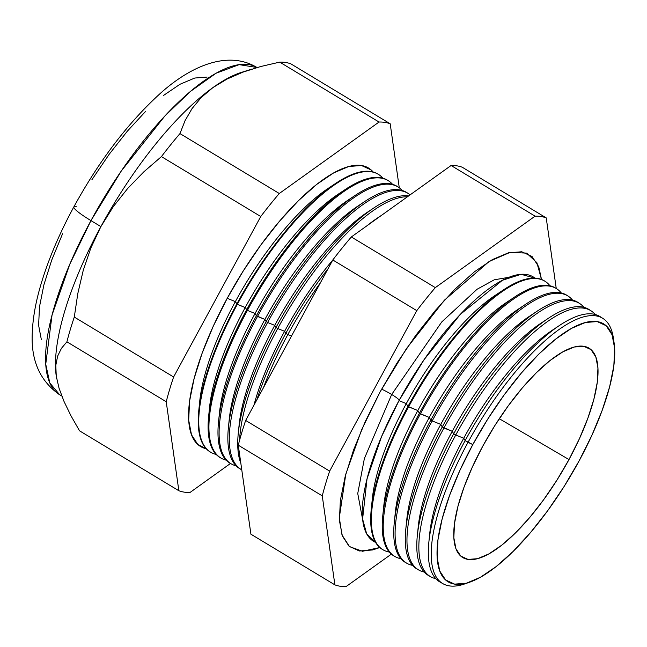 <?xml version="1.0" encoding="UTF-8"?>
<svg xmlns="http://www.w3.org/2000/svg" width="647" height="647" viewBox="0 0 647 647"><rect width="100%" height="100%" fill="white"/><g stroke="black" fill="none" stroke-linecap="round" stroke-linejoin="round"><path stroke-width="0.97" d="M503.584 289.799L494.834 295.622A145.171 48.379 121.1 0 0 406.3 403.599L398.973 400.639A154.439 51.469 121.1 0 1 534.956 278.121L521.045 274.312L502.436 280.256L460.308 314.377L424.084 359.659L398.973 400.639L381.512 436.709L367.027 478.877L362.603 519.031L366.655 533.791L375.559 542.372A154.439 51.469 121.1 0 1 398.973 400.639L406.3 403.599L407.958 406.429A156.817 52.261 -58.9 0 1 503.584 289.799A156.817 52.261 -58.9 0 1 544.645 281.041A156.817 52.261 121.1 0 0 407.958 406.429L417.792 410.53L419.393 413.271A156.445 52.14 -58.9 0 1 514.794 296.908A156.445 52.14 -58.9 0 1 556.234 288.489M399.183 400.25A14.226 1.812 28.5 0 0 391.686 394.484L441.739 321.955L477.074 289.258L494.243 279.811L508.89 277.296L494.243 279.811L477.074 289.258L441.739 321.955L391.686 394.484A14.226 1.812 -151.5 0 1 399.183 400.25M362.668 519.695L357.742 493.507L364.358 458.61L391.686 394.484L364.358 458.61L357.742 493.507L362.668 519.695M379.773 547.54L362.522 551.268L349.526 546.642L341.996 534.972L339.303 517.689L345.789 474.178L361.584 429.867L380.064 391.945L397.072 362.935L415.754 335.405L435.391 310.414L455.221 288.918L474.494 271.74L492.456 259.552L508.429 252.807L521.789 251.772L532.028 256.487L538.757 266.774L541.499 279.439L536.873 262.65L526.601 253.098L509.965 252.427L489.181 261.453L444.352 300.24L406.518 348.523L380.064 391.945L365.377 421.31L353.585 449.908L345.134 476.645L340.346 500.495L339.408 520.528L342.368 535.983L349.089 546.27L359.336 550.985L372.696 549.95L379.781 547.54M381.601 389.13A14.226 1.812 -151.5 0 1 391.686 394.484M559.639 325.36L552.263 330.269A145.171 48.379 121.1 0 0 463.737 438.245L465.136 440.631A154.981 51.647 -58.9 0 1 559.639 325.36A154.981 51.647 -58.9 0 1 601.573 317.669A154.981 51.647 121.1 0 0 600.214 316.698A154.981 51.647 121.1 0 0 465.136 440.631L472.811 444.57A150.605 50.191 -58.9 0 1 614.092 342.829A150.605 50.191 -58.9 0 1 578.976 461.133L591.859 435.366L602.211 410.263L609.628 386.801L613.833 365.878L614.65 348.296L612.062 334.734L606.158 325.716L597.173 321.575L585.446 322.481L571.43 328.401L555.668 339.101L538.757 354.168L521.353 373.036L504.126 394.961L487.733 419.119L472.811 444.57L459.92 470.345L449.568 495.44L442.152 518.902L437.954 539.824L437.137 557.407L439.725 570.969L445.629 579.995L454.615 584.128L466.341 583.222L480.357 577.31L496.12 566.61L513.031 551.535L530.427 532.675L547.661 510.742L564.055 486.584L578.976 461.133A150.605 50.191 -58.9 0 1 469.706 582.187A150.605 50.191 -58.9 0 1 472.811 444.57L468.016 442.354A154.884 51.623 -58.9 0 1 603.02 318.502A154.884 51.623 -58.9 0 1 613.655 340.346M548.43 318.251A155.345 51.768 -58.9 0 1 590.072 310.236A155.345 51.768 121.1 0 0 589.102 309.565A155.345 51.768 121.1 0 0 453.701 433.789A155.345 51.768 -58.9 0 1 548.43 318.251L540.779 323.338A145.171 48.379 121.1 0 0 452.253 431.314L453.701 433.789L455.747 435.019A155.28 51.752 -58.9 0 1 591.091 310.843A155.28 51.752 -58.9 0 1 595.208 314.507A155.28 51.752 121.1 0 0 455.747 435.019L463.737 438.245A145.171 48.379 -58.9 0 1 555.854 327.98M579.631 303.492L577.989 302.432A155.717 51.897 121.1 0 0 442.265 426.955A155.717 51.897 -58.9 0 1 537.22 311.134L529.295 316.407A145.171 48.379 121.1 0 0 440.761 424.383L442.265 426.955L443.955 427.966A155.66 51.873 -58.9 0 1 579.631 303.492A155.66 51.873 -58.9 0 1 583.893 307.317A155.66 51.873 121.1 0 0 443.955 427.966L452.253 431.314A145.171 48.379 -58.9 0 1 544.491 320.977M537.22 311.134A155.717 51.897 -58.9 0 1 578.798 302.99M568.179 296.14L566.869 295.299A156.081 52.019 121.1 0 0 430.829 420.113A156.081 52.019 -58.9 0 1 526.011 304.025L517.802 309.484A145.171 48.379 121.1 0 0 429.276 417.452L430.829 420.113L432.172 420.914A156.04 52.003 -58.9 0 1 568.179 296.14A156.04 52.003 -58.9 0 1 572.571 300.127A156.04 52.003 121.1 0 0 432.172 420.914L440.761 424.383A145.171 48.379 -58.9 0 1 533.136 313.965M526.011 304.025A156.081 52.019 -58.9 0 1 567.516 295.736M556.719 288.788L555.757 288.166A156.445 52.14 121.1 0 0 419.393 413.271L420.388 413.862A156.412 52.124 -58.9 0 1 556.719 288.788A156.412 52.124 -58.9 0 1 561.256 292.945A156.412 52.124 121.1 0 0 420.388 413.862L429.276 417.452A145.171 48.379 -58.9 0 1 521.781 306.961M514.794 296.908L506.318 302.553A145.171 48.379 121.1 0 0 417.792 410.53A145.171 48.379 -58.9 0 1 510.426 299.949M549.934 285.764A156.792 52.253 121.1 0 0 408.605 406.817A156.792 52.253 -58.9 0 1 545.267 281.437A156.792 52.253 -58.9 0 1 549.934 285.764M371.928 503.706A145.171 48.379 -58.9 0 1 406.3 403.599A145.171 48.379 -58.9 0 1 499.063 292.945M287.826 334.572L291.49 336.052L287.826 334.572A160.666 53.547 -58.9 0 1 320.411 282.779A160.666 53.547 121.1 0 0 287.826 334.572L285.796 333.359A160.731 53.564 -58.9 0 1 328.013 268.78A160.731 53.564 121.1 0 0 285.796 333.359L287.826 334.572A160.666 53.547 121.1 0 0 263.475 387.642A160.666 53.547 -58.9 0 1 287.826 334.572M284.599 331.304L285.796 333.359A160.731 53.564 121.1 0 0 256.77 399.992A160.731 53.564 -58.9 0 1 285.796 333.359L284.599 331.304A152.296 50.757 -58.9 0 1 332.72 260.102A152.296 50.757 121.1 0 0 284.599 331.304L277.717 328.53L284.599 331.304A152.296 50.757 121.1 0 0 253.923 405.224A152.296 50.757 -58.9 0 1 284.599 331.304M381.601 215.273L377.468 218.031A152.296 50.757 121.1 0 0 367.108 225.657A152.296 50.757 -58.9 0 1 380.371 216.155M407.432 196.777A160.99 53.652 121.1 0 0 277.717 328.53A160.99 53.652 -58.9 0 1 407.432 196.777M275.994 327.495A161.046 53.669 -58.9 0 1 374.201 207.711A161.046 53.669 -58.9 0 1 408.629 195.92A161.046 53.669 121.1 0 0 275.994 327.495L277.717 328.53L275.994 327.495A161.046 53.669 121.1 0 0 240.83 463.195A161.046 53.669 -58.9 0 1 238.298 433.005A161.046 53.669 -58.9 0 1 275.994 327.495L274.749 325.368L275.994 327.495M374.201 207.711L367.617 212.087A152.296 50.757 121.1 0 0 274.749 325.368A152.296 50.757 -58.9 0 1 370.836 210.032M267.615 322.481L274.749 325.368L267.615 322.481A161.313 53.758 -58.9 0 1 408.225 193.485A161.313 53.758 -58.9 0 1 410.093 194.868A161.313 53.758 121.1 0 0 267.615 322.481L266.192 321.632A161.362 53.774 -58.9 0 1 364.593 201.613A161.362 53.774 -58.9 0 1 406.842 192.604A161.362 53.774 121.1 0 0 266.192 321.632L267.615 322.481A161.313 53.758 121.1 0 0 241.768 469.835A161.313 53.758 -58.9 0 1 241.582 469.73A161.313 53.758 -58.9 0 1 267.615 322.481M364.593 201.613L357.775 206.15A152.296 50.757 121.1 0 0 264.906 319.424L266.192 321.632A161.362 53.774 121.1 0 0 240.15 468.921A161.362 53.774 -58.9 0 1 228.423 427.352A161.362 53.774 -58.9 0 1 266.192 321.632L264.906 319.424A152.296 50.757 -58.9 0 1 361.099 204.023M354.985 195.523L347.932 200.214A152.296 50.757 121.1 0 0 255.055 313.488L256.39 315.768L264.906 319.424L257.514 316.44A161.637 53.871 -58.9 0 1 398.406 187.185A161.637 53.871 -58.9 0 1 402.256 190.493A161.637 53.871 121.1 0 0 257.514 316.44L256.39 315.768A161.677 53.879 -58.9 0 1 354.985 195.523A161.677 53.879 -58.9 0 1 397.848 186.846M388.58 180.885L387.779 180.367A161.985 53.984 121.1 0 0 246.588 309.905A161.985 53.984 -58.9 0 1 345.369 189.425L338.082 194.27A152.296 50.757 121.1 0 0 245.213 307.543L247.413 310.398A161.96 53.976 -58.9 0 1 388.58 180.885A161.96 53.976 -58.9 0 1 392.559 184.33A161.96 53.976 121.1 0 0 247.413 310.398L255.055 313.488A152.296 50.757 -58.9 0 1 351.37 198.014M345.369 189.425A161.985 53.984 -58.9 0 1 388.176 180.634M378.762 174.585L378.252 174.253A162.3 54.089 121.1 0 0 236.786 304.041A162.3 54.089 -58.9 0 1 335.761 183.327L328.239 188.334A152.296 50.757 121.1 0 0 235.362 301.607L237.312 304.357A162.284 54.081 -58.9 0 1 378.762 174.585A162.284 54.081 -58.9 0 1 382.862 178.16A162.284 54.081 121.1 0 0 237.312 304.357L245.213 307.543A152.296 50.757 -58.9 0 1 341.632 192.005M335.761 183.327A162.3 54.089 -58.9 0 1 378.511 174.423M199.357 405.718A152.296 50.757 -58.9 0 1 235.362 301.607L227.21 298.316A162.607 54.194 121.1 0 0 206.223 448.743L197.861 444.529L191.488 434.784L188.689 420.138L189.579 401.156L194.116 378.568L202.123 353.238L213.3 326.137L227.21 298.316L243.329 270.834L261.024 244.752L279.625 221.072L298.413 200.707L316.674 184.435L333.69 172.878L348.822 166.489L361.487 165.511L371.192 169.983L373.165 171.997A162.607 54.194 121.1 0 0 227.21 298.316L235.362 301.607A152.296 50.757 -58.9 0 1 331.903 185.996M614.092 342.829L613.324 337.726A154.884 51.623 121.1 0 0 468.016 442.354L465.136 440.631A154.981 51.647 121.1 0 0 440.122 582.098L443.017 583.74A154.884 51.623 -58.9 0 1 468.016 442.354A154.884 51.623 121.1 0 0 464.829 583.885L469.706 582.187M251.74 69.14L241.282 72.44A191.067 63.673 121.1 0 0 212.879 87.62L227.024 79.063L243.07 72.1L260.725 66.52L279.722 62.12A212.087 70.677 -58.9 0 1 290.875 63.859L390.198 123.771L290.875 63.859A212.087 70.677 121.1 0 0 279.722 62.12L379.045 122.032L279.286 193.502L379.045 122.032L279.722 62.12L260.725 66.52L243.07 72.1L227.024 79.063L212.879 87.62L201.233 97.511L192.046 108.583L185.042 120.69L179.963 133.589L279.286 193.502A212.087 70.677 121.1 0 0 260.749 216.51A212.087 70.677 -58.9 0 1 279.286 193.502L179.963 133.589A212.087 70.677 121.1 0 0 161.426 156.598L260.749 216.51L173.614 376.983L74.292 317.07L173.614 376.983A212.087 70.677 121.1 0 0 166.222 401.73L66.9 341.818L166.222 401.73L178.855 490.741L79.532 430.821L178.855 490.741A212.087 70.677 121.1 0 0 190.008 492.48L230.502 463.462L190.008 492.48A212.087 70.677 -58.9 0 1 178.855 490.741L166.222 401.73A212.087 70.677 -58.9 0 1 173.614 376.983L260.749 216.51L161.426 156.598L143.941 171.73L127.774 188.358L113.346 206.579L100.892 226.596L90.968 220.611A32.52 4.141 -151.5 0 1 73.823 206.943A32.52 4.141 28.5 0 0 90.968 220.611L121.304 170.978L164.888 115.975L190.388 91.462L216.041 73.257L239.155 64.627L257.005 67.514A191.067 63.673 121.1 0 0 90.968 220.611L100.892 226.596A191.067 63.673 -58.9 0 1 212.879 87.62A191.067 63.673 -58.9 0 1 244.97 71.413L244.97 71.413M568.988 459.572A122.259 40.745 -58.9 0 1 461.675 556.824A122.259 40.745 -58.9 0 1 482.799 446.131A122.259 40.745 -58.9 0 1 587.905 347.552A122.259 40.745 -58.9 0 1 568.988 459.572L499.29 418.706L568.988 459.572L556.873 480.236L543.561 499.848L529.578 517.649L515.449 532.966L501.724 545.195L488.922 553.881L477.551 558.684L468.032 559.42L460.737 556.064L455.941 548.737L453.838 537.73L454.509 523.455L457.914 506.472L463.939 487.426L472.342 467.053L482.799 446.131L494.915 425.467L508.218 405.863L522.21 388.054L536.339 372.745L550.063 360.508L562.858 351.822L574.237 347.018L583.756 346.282L591.051 349.639L595.838 356.966L597.941 367.981L597.278 382.248L593.873 399.231L587.848 418.277L579.445 438.658L568.988 459.572M398.406 187.185L397.307 186.482A161.677 53.879 121.1 0 0 256.39 315.768A161.677 53.879 121.1 0 0 230.3 463.349L231.432 463.988A161.637 53.871 -58.9 0 1 257.514 316.44A161.637 53.871 121.1 0 0 236.155 465.856A161.637 53.871 -58.9 0 1 231.432 463.988M429.673 576.137A155.345 51.768 -58.9 0 1 417.339 535.57A155.345 51.768 -58.9 0 1 453.701 433.789A155.345 51.768 121.1 0 0 428.629 575.595L430.684 576.76A155.28 51.752 -58.9 0 1 455.747 435.019L453.701 433.789L452.253 431.314L442.265 426.955A155.717 51.897 121.1 0 0 417.137 569.085L418.835 570.056A155.66 51.873 -58.9 0 1 443.955 427.966A155.66 51.873 121.1 0 0 424.206 572.037A155.66 51.873 -58.9 0 1 418.835 570.056M429.406 537.592A145.171 48.379 -58.9 0 1 463.737 438.245L455.747 435.019A155.28 51.752 121.1 0 0 435.843 578.693A155.28 51.752 -58.9 0 1 430.684 576.76M406.324 562.955A156.081 52.019 -58.9 0 1 394.298 522.372A156.081 52.019 -58.9 0 1 430.829 420.113A156.081 52.019 121.1 0 0 405.637 562.583L406.987 563.351A156.04 52.003 -58.9 0 1 432.172 420.914L430.829 420.113L429.276 417.452L419.393 413.271A156.445 52.14 121.1 0 0 394.144 556.08L395.147 556.646A156.412 52.124 -58.9 0 1 420.388 413.862A156.412 52.124 121.1 0 0 400.938 558.717A156.412 52.124 -58.9 0 1 395.147 556.646M406.421 524.038A145.171 48.379 -58.9 0 1 440.761 424.383L432.172 420.914A156.04 52.003 121.1 0 0 412.568 565.373A156.04 52.003 -58.9 0 1 406.987 563.351M383.428 510.483A145.171 48.379 -58.9 0 1 417.792 410.53L408.605 406.817A156.792 52.253 121.1 0 0 389.3 552.053A156.792 52.253 -58.9 0 1 383.299 549.942A156.792 52.253 -58.9 0 1 408.605 406.817L407.958 406.429A156.817 52.261 121.1 0 0 382.652 549.57A156.817 52.261 -58.9 0 1 371.257 509.173A156.817 52.261 -58.9 0 1 407.958 406.429L406.3 403.599A145.171 48.379 121.1 0 0 372.324 498.708L371.257 509.173M239.568 440.324A160.99 53.652 -58.9 0 1 277.717 328.53A160.99 53.652 121.1 0 0 239.568 440.324M220.862 458.003A161.985 53.984 -58.9 0 1 208.674 416.037A161.985 53.984 -58.9 0 1 246.588 309.905A161.985 53.984 121.1 0 0 220.449 457.769L221.274 458.238A161.96 53.976 -58.9 0 1 247.413 310.398L245.213 307.543L236.786 304.041A162.3 54.089 121.1 0 0 210.598 452.196L211.124 452.496A162.284 54.081 -58.9 0 1 237.312 304.357A162.284 54.081 121.1 0 0 216.195 454.445A162.284 54.081 -58.9 0 1 211.124 452.496M219.066 417.331A152.296 50.757 -58.9 0 1 255.055 313.488L247.413 310.398A161.96 53.976 121.1 0 0 226.175 460.154A161.96 53.976 -58.9 0 1 221.274 458.238M390.198 123.771L399.28 187.792L390.198 123.771A212.087 70.677 121.1 0 0 379.045 122.032A212.087 70.677 -58.9 0 1 390.198 123.771M66.9 341.818L61.449 348.337L57.648 356.076L55.812 365.264L56.249 376.085L59.055 388.232L64.045 401.512L70.984 415.795L79.532 430.821L70.984 415.795L64.045 401.512L59.055 388.232L56.249 376.085A191.067 63.673 -58.9 0 1 100.892 226.596L90.839 248.011L83.245 270.349L77.81 293.52L74.292 317.07A212.087 70.677 121.1 0 0 66.9 341.818A212.087 70.677 -58.9 0 1 74.292 317.07L77.81 293.52L83.245 270.349L90.839 248.011L100.892 226.596L113.346 206.579L127.774 188.358L143.941 171.73L161.426 156.598A212.087 70.677 -58.9 0 1 179.963 133.589L185.042 120.69L192.046 108.583L201.233 97.511L212.879 87.62A191.067 63.673 121.1 0 0 100.892 226.596A191.067 63.673 121.1 0 0 56.249 376.085L55.812 365.264L57.648 356.076L61.449 348.337L66.9 341.818M556.25 288.481L546.23 217.893A212.087 70.677 121.1 0 0 535.085 216.155L435.318 287.624A212.087 70.677 121.1 0 0 416.781 310.633L329.647 471.113A212.087 70.677 121.1 0 0 322.263 495.861L334.887 584.864A212.087 70.677 121.1 0 0 346.04 586.603L391.37 554.131L346.04 586.603A212.087 70.677 -58.9 0 1 334.887 584.864L322.263 495.861A212.087 70.677 -58.9 0 1 329.647 471.113L416.781 310.633A212.087 70.677 -58.9 0 1 435.318 287.624L535.085 216.155A212.087 70.677 -58.9 0 1 546.23 217.893L462.241 167.233A212.087 70.677 121.1 0 0 451.096 165.495A212.087 70.677 -58.9 0 1 462.241 167.233L546.23 217.893L556.25 288.481M467.32 582.955A154.884 51.623 -58.9 0 1 443.017 583.74M56.669 378.641A191.067 63.673 -58.9 0 1 56.249 376.085A191.067 63.673 121.1 0 0 56.645 378.519A191.067 63.673 121.1 0 0 56.669 378.641M90.968 220.611A191.067 63.673 121.1 0 0 59.621 394.727A191.067 63.673 121.1 0 0 61.7 395.827L59.621 394.727L49.819 382.975L45.735 364.221L52.043 315.049L69.827 264.154L90.968 220.611M91.89 179.769L109.141 154.342L127.281 131.252L145.599 111.397M163.4 95.53L179.995 84.264L194.747 78.036L207.097 77.082M41.351 339.626L38.618 325.344L39.483 306.84L43.907 284.809L51.711 260.11L62.605 233.696M351.329 236.964L451.096 165.495L535.085 216.155L451.096 165.495L351.329 236.964L435.318 287.624L351.329 236.964A212.087 70.677 121.1 0 0 332.793 259.973A212.087 70.677 -58.9 0 1 351.329 236.964M250.907 534.196L238.274 445.193A212.087 70.677 -58.9 0 1 245.666 420.445L332.793 259.973L416.781 310.633L332.793 259.973L245.666 420.445L329.647 471.113L245.666 420.445A212.087 70.677 121.1 0 0 238.274 445.193L322.263 495.861L238.274 445.193L250.907 534.196L334.887 584.864L250.907 534.196M73.823 206.943A32.52 4.141 -151.5 0 1 76.176 206.563M210.857 452.342A162.3 54.089 -58.9 0 1 198.799 410.376A162.3 54.089 -58.9 0 1 236.786 304.041L235.362 301.607A152.296 50.757 121.1 0 0 199.721 401.383L198.799 410.376M209.216 411.524A152.296 50.757 -58.9 0 1 245.213 307.543A152.296 50.757 121.1 0 0 209.563 407.327L208.674 416.037M230.874 463.656A161.677 53.879 -58.9 0 1 218.549 421.69A161.677 53.879 -58.9 0 1 256.39 315.768L255.055 313.488A152.296 50.757 121.1 0 0 219.414 413.263L218.549 421.69M228.925 423.138A152.296 50.757 -58.9 0 1 264.906 319.424A152.296 50.757 121.1 0 0 229.256 419.207L228.423 427.352M238.775 428.945A152.296 50.757 -58.9 0 1 274.749 325.368A152.296 50.757 121.1 0 0 239.099 425.144A152.296 50.757 121.1 0 0 238.775 428.945M394.646 556.355A156.445 52.14 -58.9 0 1 382.773 515.772A156.445 52.14 -58.9 0 1 419.393 413.271L417.792 410.53A145.171 48.379 121.1 0 0 383.808 505.639L382.773 515.772M394.921 517.26A145.171 48.379 -58.9 0 1 429.276 417.452A145.171 48.379 121.1 0 0 395.301 512.57L394.298 522.372M418.002 569.546A155.717 51.897 -58.9 0 1 405.815 528.971A155.717 51.897 -58.9 0 1 442.265 426.955L440.761 424.383A145.171 48.379 121.1 0 0 406.785 519.501L405.815 528.971M417.913 530.815A145.171 48.379 -58.9 0 1 452.253 431.314A145.171 48.379 121.1 0 0 418.269 526.423L417.339 535.57M441.61 582.85A154.981 51.647 -58.9 0 1 428.856 542.17A154.981 51.647 -58.9 0 1 465.136 440.631L463.737 438.245A145.171 48.379 121.1 0 0 429.762 533.354L428.856 542.17M257.053 67.547L257.005 67.514C225.657 48.565 185.721 69.043 156.477 96.969C125.817 125.736 98.271 162.373 73.847 206.886C57.818 236.47 46.172 264.712 38.909 291.627C35.124 305.732 32.94 318.979 32.35 331.369C30.522 359.675 39.613 380.792 59.621 394.727L61.78 396.029M600.214 316.698L603.02 318.502M406.834 192.596L408.225 193.485M544.637 281.033L545.267 281.437M589.102 309.565L591.091 310.843M382.652 549.57L383.299 549.942M240.15 468.921L241.582 469.73M238.298 433.005L239.099 425.144"/></g></svg>
